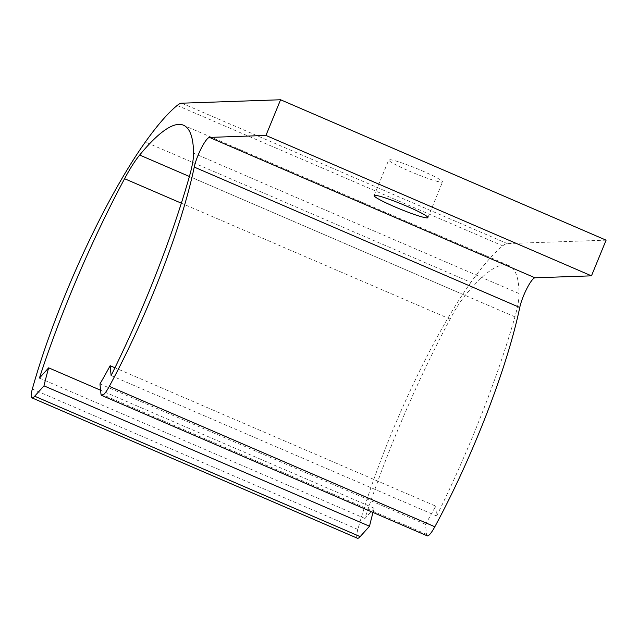 <?xml version="1.0" encoding="UTF-8"?>
<svg xmlns="http://www.w3.org/2000/svg" width="638" height="638" viewBox="0 0 638 638"><rect width="100%" height="100%" fill="white"/><g stroke="black" fill="none" stroke-linecap="round" stroke-linejoin="round"><path stroke-width="0.48" stroke-dasharray="3.19 2.39" d="M606.1 240.159L507.258 243.588A64.542 12.585 113.3 0 0 502.712 245.845A237.432 46.287 -66.7 0 0 470.892 282.395L145.368 142.003M427.181 535.816A19.363 3.772 113.3 0 1 426.471 534.309L425.482 524.308A163.942 31.956 -66.7 0 0 435.674 506.094L114.96 367.775M111.124 375.591L436.647 515.982L435.674 506.094M436.647 515.982A260.759 50.833 -66.7 0 0 514.938 316.855A64.542 12.585 -66.7 0 0 519.101 293.568A260.759 50.833 -66.7 0 0 509.052 265.631A260.759 50.833 -66.7 0 0 465.198 295.434A64.542 12.585 -66.7 0 0 450.101 319.104A260.759 50.833 -66.7 0 0 364.952 518.471L374.187 508.231A163.942 31.956 -66.7 0 0 373.015 512.458M357.424 538.241A19.363 3.772 113.3 0 1 357.854 529.436A206.537 40.258 113.3 0 1 470.892 282.395M421.87 170.705A29.045 2.616 22.3 0 1 442.509 181.942A29.045 2.616 22.3 0 1 409.405 171.136A29.045 2.616 22.3 0 1 388.765 159.899A29.045 2.616 22.3 0 1 421.87 170.705M425.482 524.308L99.959 383.909M374.187 508.231L100.581 390.225M39.428 378.079L364.952 518.471M177.189 105.445L502.712 245.845M181.734 103.197L507.258 243.588M357.854 529.436L32.331 389.036M100.948 393.917L426.471 534.309M450.101 319.104L181.352 203.195M465.198 295.434L189.406 176.495M519.101 293.568L193.577 153.168M514.938 316.855L189.414 176.455M374.131 195.587L388.765 159.899M427.875 217.63L442.509 181.942M509.052 265.631L183.529 125.239"/><path stroke-width="0.96" d="M209.495 137.409L535.019 277.801L591.466 275.839L606.1 240.159L280.576 99.759L181.734 103.197A64.542 12.585 -66.7 0 0 177.189 105.445A237.432 46.287 -66.7 0 0 145.368 142.003A206.537 40.258 -66.7 0 0 32.331 389.036A19.363 3.772 -66.7 0 0 31.9 397.841A19.363 3.772 -66.7 0 0 34.651 396.214L43.99 385.854A163.942 31.956 113.3 0 1 48.663 367.839L39.428 378.079A260.759 50.833 113.3 0 1 124.577 178.712A64.542 12.585 113.3 0 1 139.674 155.042A260.759 50.833 113.3 0 1 183.529 125.239A260.759 50.833 113.3 0 1 193.577 153.168A64.542 12.585 113.3 0 1 189.414 176.455A260.759 50.833 113.3 0 1 111.124 375.591L110.151 365.702A163.942 31.956 113.3 0 1 99.959 383.909L100.948 393.917A19.363 3.772 -66.7 0 0 101.657 395.424A19.363 3.772 -66.7 0 0 109.305 386.365A206.537 40.258 -66.7 0 0 194.239 167.084A19.363 3.772 113.3 0 1 201.425 147.992A19.363 3.772 113.3 0 1 209.495 137.409L265.942 135.447L280.576 99.759M535.019 277.801A19.363 3.772 -66.7 0 0 526.948 288.384A19.363 3.772 -66.7 0 0 519.763 307.476A206.537 40.258 113.3 0 1 434.829 526.757A19.363 3.772 113.3 0 1 427.181 535.816L101.657 395.424M373.015 512.458A163.942 31.956 -66.7 0 0 369.522 526.246L360.175 536.614A19.363 3.772 113.3 0 1 357.424 538.241L31.9 397.841M394.762 206.824A29.045 2.616 22.3 0 1 374.131 195.587A29.045 2.616 22.3 0 1 407.235 206.385A29.045 2.616 22.3 0 1 427.875 217.63A29.045 2.616 22.3 0 1 394.762 206.824M591.466 275.839L265.942 135.447M369.522 526.246L43.99 385.854M100.581 390.225L48.663 367.839M114.96 367.775L110.151 365.702M194.239 167.084L519.763 307.476M109.305 386.365L434.829 526.757M360.175 536.614L34.651 396.214M181.352 203.195L124.577 178.712M189.406 176.495L139.674 155.042"/></g></svg>
